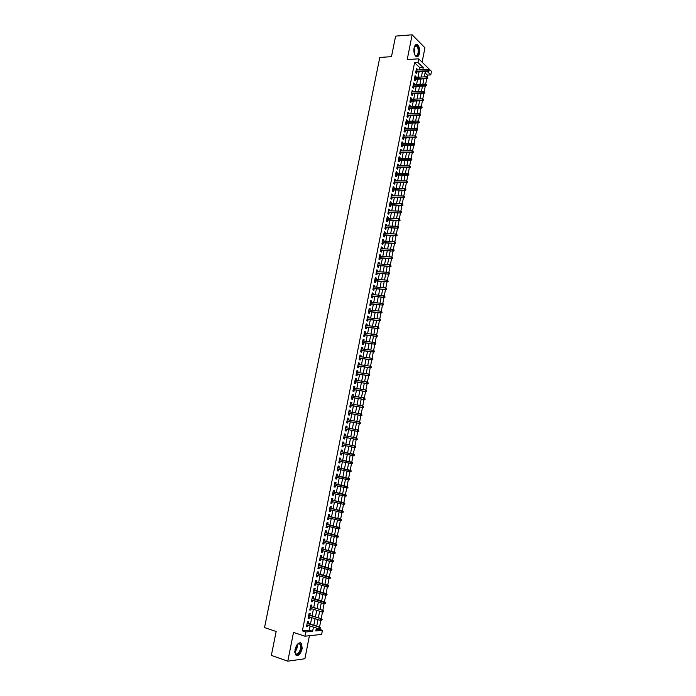 <?xml version="1.0" encoding="UTF-8"?>
<svg xmlns="http://www.w3.org/2000/svg" width="696" height="696" viewBox="0 0 696 696"><rect width="100%" height="100%" fill="white"/><g stroke="black" fill="none" stroke-linecap="round" stroke-linejoin="round"><path stroke-width="1.04" d="M302.16 648.698L301.603 643.487C299.01 641.773 296.8 643.817 294.991 649.612L295.539 654.823C298.158 656.537 300.368 654.492 302.16 648.698M419.488 53.314C420.001 49.39 419.34 46.536 417.513 44.753C415.938 43.952 414.79 45.014 414.068 47.937C413.555 51.861 414.207 54.714 416.025 56.489C417.617 57.307 418.766 56.246 419.488 53.314M316.062 629.515L319.116 629.21L322.439 630.289L321.639 634.404L304.918 636.205L305.753 631.985L312.626 631.289L313.444 627.105M422.115 62.196L424.943 47.772L412.136 34.8L395.606 36.114L391.483 56.663L379.79 57.446L264.541 627.592L276.155 631.49L271.362 655.38L287.796 661.2L304.892 658.747L309.424 635.718M419.444 69.904L419.862 67.79L414.572 62.692L417.957 62.483L418.679 58.829L431.459 71.349L430.763 74.916L427.153 71.418M427.074 76.899L427.431 75.09L430.763 74.916M319.525 627.122L320.847 620.371M321.169 618.709L322.492 611.967M322.814 610.322L324.127 603.58M324.449 601.944L325.763 595.211M326.076 593.592L327.398 586.858M327.712 585.258L329.025 578.533M329.339 576.932L330.652 570.215M330.957 568.623L332.27 561.916M332.584 560.341L333.889 553.633M334.193 552.067L335.507 545.368M335.811 543.811L337.116 537.121M337.421 535.572L338.726 528.89M339.03 527.351L340.335 520.678M340.631 519.146L341.936 512.482M342.232 510.96L343.537 504.304M343.833 502.79L345.129 496.135M345.425 494.63L346.721 487.992M347.017 486.495L348.313 479.857M348.6 478.37L349.897 471.74M350.184 470.27L351.48 463.64M351.767 462.179L353.063 455.558M353.342 454.105L354.638 447.493M354.925 446.04L356.213 439.446M356.491 437.993L357.779 431.424M358.066 429.963L359.345 423.412M359.632 421.941L360.911 415.416M361.198 413.946L362.468 407.43M362.755 405.959L364.025 399.469M364.312 397.99L365.583 391.517M365.87 390.038L367.131 383.583M367.418 382.104L368.68 375.666M368.967 374.187L370.22 367.766M370.516 366.279L371.76 359.884M372.055 358.388L373.3 352.011M373.595 350.514L374.84 344.155M375.127 342.658L376.371 336.316M376.658 334.82L377.902 328.495M378.189 326.99L379.424 320.682M379.72 319.177L380.947 312.895M381.243 311.382L382.469 305.118M382.765 303.604L383.983 297.349M384.279 295.826L385.497 289.606M385.801 288.074L387.011 281.871M387.315 280.331L388.516 274.154M388.82 272.606L390.021 266.455M390.325 264.889L391.526 258.764M391.831 257.198L393.022 251.099M393.336 249.516L394.519 243.435M394.832 241.851L396.015 235.796M396.329 234.195L397.512 228.166M397.825 226.557L398.999 220.554M399.313 218.935L400.478 212.959M400.8 211.332L401.966 205.381M402.279 203.737L403.445 197.812M403.767 196.168L404.915 190.26M405.246 188.599L406.394 182.717M406.716 181.056L407.865 175.192M408.187 173.522L409.335 167.684M409.657 166.005L410.797 160.184M411.127 158.497L412.258 152.711M412.589 151.006L413.72 145.238M414.05 143.533L415.173 137.791M415.512 136.068L416.626 130.352M416.965 128.621L418.079 122.931M418.418 121.191L419.531 115.519M419.871 113.779L420.976 108.124M421.315 106.375L422.411 100.746M422.759 98.98L423.855 93.377M424.203 91.602L425.291 86.026M425.639 84.242L426.726 78.683M308.241 623.477L308.598 621.659L307.458 621.754L306.466 626.774L307.615 626.67L307.884 625.295M309.885 615.133L310.242 613.324L309.102 613.411L308.119 618.413L309.259 618.326L309.529 616.943M311.521 606.816L311.878 605.015L310.747 605.076L309.764 610.079L310.894 610L311.173 608.6M313.156 598.508L313.513 596.716L312.382 596.768L311.399 601.753L312.53 601.692L312.808 600.274M314.792 590.225L315.14 588.433L314.018 588.468L313.035 593.444L314.166 593.401L314.444 591.974M316.419 581.952L316.776 580.168L315.653 580.194L314.67 585.153L315.793 585.127L316.08 583.683M318.046 573.695L318.394 571.921L317.28 571.929L316.297 576.888L317.42 576.871L317.707 575.409M319.673 565.457L320.021 563.69L318.899 563.682L317.924 568.632L319.046 568.623L319.334 567.153M321.291 557.235L321.639 555.478L320.525 555.452L319.551 560.384L320.665 560.402L320.96 558.914M322.9 549.031L323.249 547.274L322.144 547.239L321.169 552.163L322.283 552.198L322.579 550.693M324.519 540.844L324.858 539.096L323.762 539.043L322.787 543.959L323.892 544.002L324.197 542.488M326.128 532.675L326.467 530.926L325.371 530.865L324.406 535.772L325.502 535.824L325.806 534.293M327.729 524.514L328.077 522.783L326.981 522.696L326.015 527.594L327.111 527.672L327.416 526.124M329.33 516.38L329.678 514.649L328.582 514.553L327.625 519.442L328.712 519.529L329.025 517.963M330.931 508.254L331.27 506.531L330.182 506.418L329.225 511.299L330.313 511.403L330.626 509.829M332.531 500.146L332.871 498.432L331.783 498.31L330.826 503.173L331.914 503.286L332.227 501.703M334.124 492.063L334.463 490.349L333.384 490.21L332.427 495.065L333.506 495.195L333.819 493.595M335.716 483.981L336.046 482.285L334.976 482.128L334.019 486.974L335.098 487.122L335.411 485.503M337.299 475.925L337.638 474.228L336.56 474.063L335.611 478.9L336.681 479.057L337.003 477.43M338.882 467.886L339.213 466.19L338.152 466.015L337.195 470.835L338.265 471.009L338.595 469.365M340.466 459.856L340.796 458.177L339.735 457.977L338.787 462.797L339.848 462.979L340.179 461.326M342.04 451.852L342.371 450.173L341.31 449.964L340.361 454.766L341.423 454.967L341.753 453.296M343.615 443.848L343.946 442.178L342.893 441.96L341.945 446.754L342.998 446.971L343.328 445.292M345.19 435.853L345.512 434.208L344.468 433.973L343.519 438.758L344.572 438.993L344.903 437.314M346.765 427.875L347.078 426.256L346.034 426.004L345.094 430.78L346.138 431.024L346.469 429.345M348.331 419.914L348.644 418.313L347.6 418.044L346.66 422.82L347.704 423.072L348.035 421.393M349.897 411.971L350.21 410.388L349.166 410.109L348.226 414.868L349.27 415.138L349.601 413.459M351.454 404.037L351.767 402.479L350.723 402.184L349.792 406.934L350.827 407.221L351.158 405.542M353.011 396.128L353.316 394.58L352.289 394.275L351.35 399.017L352.385 399.321L352.715 397.642M354.569 388.229L354.873 386.706L353.838 386.384L352.907 391.117L353.942 391.43L354.273 389.751M356.126 380.347L356.422 378.841L355.395 378.511L354.464 383.235L355.491 383.557L355.821 381.887M357.674 372.482L357.962 370.994L356.944 370.646L356.013 375.361L357.039 375.701L357.37 374.03M359.214 364.626L359.501 363.164L358.492 362.807L357.561 367.505L358.579 367.862L358.91 366.192M360.763 356.787L361.041 355.351L360.032 354.977L359.101 359.667L360.119 360.032L360.45 358.362M362.303 348.974L362.581 347.548L361.572 347.156L360.65 351.845L361.659 352.228L361.99 350.549M363.834 341.162L364.112 339.761L363.112 339.361L362.19 344.041L363.199 344.433L363.521 342.763M365.374 333.375L365.644 331.992L364.643 331.574L363.721 336.246L364.73 336.647L365.052 334.976M366.905 325.598L367.175 324.232L366.174 323.805L365.252 328.469L366.253 328.886L366.583 327.216M368.428 317.837L368.697 316.497L367.697 316.054L366.783 320.708L367.784 321.134L368.114 319.464M369.959 310.094L370.22 308.772L369.228 308.319L368.315 312.956L369.306 313.4L369.637 311.73M371.481 302.368L371.734 301.064L370.75 300.594L369.837 305.222L370.829 305.683L371.151 304.013M372.995 294.652L373.247 293.364L372.264 292.885L371.351 297.505L372.343 297.984L372.673 296.313M374.509 286.952L374.761 285.682L373.778 285.195L372.873 289.806L373.856 290.293L374.187 288.623M376.023 279.27L376.275 278.017L375.292 277.513L374.387 282.124L375.37 282.62L375.692 280.949M377.536 271.597L377.78 270.37L376.806 269.848L375.901 274.45L376.875 274.955L377.206 273.293M379.042 263.949L379.285 262.731L378.311 262.201L377.406 266.794L378.38 267.316L378.711 265.646M380.547 256.311L380.782 255.11L379.816 254.571L378.911 259.147L379.885 259.686L380.207 258.016M382.052 248.681L382.278 247.506L381.321 246.95L380.416 251.517L381.382 252.065L381.712 250.403M383.548 241.077L383.774 239.92L382.817 239.346L381.921 243.905L382.878 244.47L383.209 242.808M385.045 233.482L385.271 232.342L384.314 231.759L383.418 236.309L384.375 236.884L384.705 235.222M386.541 225.895L386.759 224.773L385.801 224.182L384.905 228.732L385.862 229.315L386.193 227.653M388.029 218.335L388.246 217.23L387.298 216.621L386.402 221.163L387.35 221.754L387.681 220.093M389.516 210.784L389.725 209.696L388.777 209.078L387.889 213.602L388.838 214.211L389.168 212.55M390.995 203.241L391.204 202.179L390.265 201.553L389.377 206.068L390.317 206.686L390.647 205.024M392.483 195.724L392.683 194.671L391.744 194.036L390.856 198.543L391.796 199.178L392.126 197.516M393.953 188.216L394.162 187.189L393.223 186.528L392.335 191.035L393.275 191.678L393.605 190.017M395.432 180.725L395.632 179.707L394.702 179.046L393.814 183.535L394.745 184.196L395.076 182.535M396.903 173.243L397.103 172.251L396.172 171.573L395.293 176.053L396.224 176.723L396.546 175.061M398.373 165.779L398.564 164.804L397.642 164.117L396.764 168.589L397.686 169.267L398.016 167.614M399.843 158.331L400.035 157.374L399.113 156.67L398.234 161.133L399.156 161.829L399.478 160.167M401.305 150.893L401.488 149.953L400.574 149.24L399.695 153.694L400.618 154.399L400.94 152.746M402.767 143.472L402.949 142.549L402.036 141.819L401.157 146.273L402.079 146.986L402.401 145.334M404.228 136.068L404.402 135.163L403.497 134.424L402.619 138.861L403.532 139.591L403.863 137.939M405.681 128.673L405.855 127.786L404.95 127.037L404.08 131.466L404.985 132.205L405.316 130.552M407.134 121.295L407.308 120.425L406.403 119.66L405.533 124.079L406.438 124.836L406.76 123.183M408.587 113.926L408.752 113.074L407.856 112.3L406.986 116.719L407.882 117.485L408.213 115.832M410.031 106.575L410.196 105.74L409.3 104.957L408.43 109.359L409.335 110.142L409.657 108.489M411.475 99.241L411.64 98.423L410.744 97.623L409.874 102.025L410.779 102.817L411.101 101.155M412.919 91.916L413.076 91.115L412.189 90.306L411.319 94.7L412.215 95.5L412.545 93.847M414.364 84.608L414.512 83.825L413.624 83.007L412.763 87.383L413.65 88.201L413.981 86.548M415.799 77.317L415.947 76.543L415.06 75.716L414.198 80.084L415.086 80.91L415.416 79.257M427.431 75.09L425.082 72.828M414.572 62.692L302.377 630.872L309.268 630.185L310.094 626.017M310.451 624.19L311.738 617.639M312.095 615.838L313.383 609.287M313.731 607.504L315.018 600.952M315.366 599.178L316.654 592.635M317.002 590.878L318.29 584.327M318.629 582.596L319.916 576.044M320.256 574.331L321.543 567.779M321.874 566.074L323.17 559.523M323.501 557.844L324.788 551.284M325.11 549.622L326.407 543.071M326.728 541.427L328.016 534.867M328.338 533.24L329.626 526.681M329.939 525.071L331.235 518.511M331.548 516.919L332.836 510.359M333.14 508.785L334.437 502.216M334.741 500.668L336.029 494.099M336.333 492.559L337.63 485.991M337.925 484.477L339.213 477.908M339.509 476.403L340.805 469.835M341.092 468.347L342.389 461.779M342.676 460.308L343.972 453.74M344.25 452.287L345.547 445.727M345.834 444.274L347.113 437.732M347.4 436.27L348.687 429.754M348.974 428.275L350.253 421.793M350.54 420.306L351.811 413.842M352.106 412.345L353.377 405.916M353.672 404.411L354.925 397.999M355.23 396.476L356.483 390.099M356.787 388.568L358.031 382.217M358.336 380.677L359.58 374.352M359.884 372.795L361.12 366.496M361.433 364.93L362.668 358.657M362.973 357.083L364.199 350.836M364.513 349.253L365.739 343.032M366.053 341.44L367.27 335.237M367.584 333.636L368.802 327.468M369.115 325.85L370.324 319.708M370.646 318.081L371.847 311.956M372.169 310.32L373.369 304.23M373.691 302.577L374.883 296.513M375.214 294.852L376.397 288.814M376.727 287.144L377.911 281.132M378.241 279.444L379.416 273.458M379.755 271.771L380.921 265.802M381.26 264.106L382.426 258.164M382.765 256.45L383.922 250.543M384.262 248.811L385.419 242.93M385.767 241.199L386.915 235.335M387.254 233.586L388.403 227.749M388.751 226L389.89 220.188M390.238 218.422L391.378 212.637M391.726 210.862L392.857 205.094M393.214 203.31L394.336 197.568M394.693 195.776L395.815 190.06M396.172 188.259L397.294 182.57M397.651 180.751L398.764 175.088M399.121 173.269L400.226 167.623M400.591 165.787L401.696 160.176M402.053 158.331L403.158 152.737M403.523 150.884L404.62 145.316M404.985 143.454L406.072 137.904M406.438 136.033L407.525 130.517M407.9 128.63L408.978 123.131M409.352 121.243L410.423 115.771M410.797 113.866L411.875 108.419M412.25 106.505L413.311 101.077M413.694 99.154L414.755 93.751M415.138 91.82L416.191 86.443M416.573 84.503L417.626 79.144M418.009 77.195L419.062 71.862M417.235 70.035L417.374 69.278L416.495 68.434L415.634 72.802L416.521 73.637L416.843 71.984M304.918 636.205L293.512 632.412L287.796 661.2M302.377 630.872L305.753 631.985M412.136 34.8L407.221 59.56L418.679 58.829M316.349 628.044L315.784 630.967L322.439 630.289M425.334 71.514L424.29 76.873M423.907 78.831L422.855 84.207M422.472 86.156L421.411 91.559M421.036 93.49L419.975 98.919M419.592 100.85L418.531 106.297M418.148 108.219L417.078 113.683M416.704 115.597L415.634 121.095M415.26 122.992L414.181 128.508M413.807 130.404L412.719 135.946M412.354 137.825L411.266 143.393M410.892 145.264L409.805 150.858M409.439 152.72L408.334 158.331M407.978 160.184L406.873 165.822M406.507 167.666L405.403 173.33M405.037 175.166L403.924 180.847M403.567 182.674L402.453 188.381M402.097 190.199L400.974 195.933M400.618 197.734L399.495 203.502M399.139 205.294L398.008 211.079M397.66 212.863L396.52 218.674M396.172 220.441L395.032 226.278M394.684 228.044L393.536 233.9M393.197 235.657L392.039 241.538M391.7 243.278L390.543 249.194M390.204 250.925L389.047 256.859M388.707 258.581L387.541 264.541M387.202 266.255L386.028 272.24M385.697 273.937L384.523 279.957M384.192 281.645L383.009 287.683M382.678 289.362L381.486 295.426M381.164 297.096L379.973 303.186M379.651 304.839L378.45 310.955M378.128 312.6L376.928 318.742M376.606 320.377L375.396 326.555M375.074 328.173L373.865 334.367M373.552 335.985L372.325 342.206M372.012 343.807L370.794 350.053M370.481 351.645L369.254 357.918M368.941 359.501L367.705 365.8M367.401 367.375L366.166 373.7M365.852 375.257L364.608 381.617M364.312 383.165L363.06 389.543M362.755 391.082L361.502 397.486M361.207 399.017L359.945 405.446M359.649 406.96L358.379 413.424M358.092 414.929L356.813 421.419M356.526 422.907L355.247 429.423M354.96 430.902L353.681 437.445M353.394 438.915L352.106 445.492M351.819 446.945L350.523 453.54M350.245 454.993L348.948 461.596M348.661 463.075L347.365 469.67M347.078 471.166L345.781 477.76M345.486 479.274L344.198 485.869M343.894 487.391L342.606 493.995M342.301 495.535L341.014 502.129M340.709 503.695L339.413 510.29M339.109 511.865L337.812 518.459M337.499 520.051L336.212 526.646M335.898 528.264L334.602 534.85M334.28 536.486L332.993 543.071M332.671 544.724L331.383 551.31M331.052 552.981L329.765 559.567M329.434 561.254L328.147 567.84M327.807 569.545L326.52 576.123M326.18 577.845L324.893 584.431M324.553 586.171L323.266 592.748M322.918 594.514L321.63 601.092M321.282 602.867L319.995 609.444M319.647 611.245L318.359 617.822M318.002 619.631L316.715 626.209M422.811 69.713L423.22 67.599L417.957 62.483M313.809 625.269L315.088 618.709M315.445 616.9L316.732 610.34M317.089 608.539L318.376 601.979M318.725 600.204L320.012 593.636M320.351 591.878L321.648 585.319M321.987 583.579L323.275 577.01M323.614 575.288L324.901 568.719M325.232 567.023L326.52 560.445M326.85 558.766L328.147 552.189M328.469 550.527L329.756 543.95M330.078 542.306L331.374 535.729M331.696 534.102L332.984 527.524M333.297 525.915L334.593 519.338M334.898 517.746L336.194 511.168M336.499 509.585L337.795 503.008M338.099 501.451L339.387 494.865M339.691 493.325L340.988 486.748M341.284 485.225L342.571 478.639M342.867 477.134L344.163 470.548M344.45 469.06L345.747 462.475M346.034 461.004L347.33 454.41M347.608 452.957L348.905 446.38M349.192 444.927L350.48 438.367M350.767 436.897L352.046 430.372M352.333 428.893L353.611 422.385M353.907 420.897L355.178 414.425M355.465 412.928L356.735 406.473M357.031 404.968L358.292 398.538M358.588 397.016L359.841 390.621M360.145 389.09L361.389 382.722M361.694 381.182L362.938 374.84M363.242 373.282L364.486 366.966M364.791 365.4L366.026 359.11M366.34 357.535L367.566 351.271M367.88 349.679L369.098 343.45M369.411 341.849L370.629 335.637M370.951 334.028L372.16 327.842M372.482 326.224L373.691 320.064M374.004 318.437L375.214 312.304M375.535 310.66L376.727 304.561M377.058 302.899L378.25 296.827M378.572 295.156L379.764 289.11M380.094 287.431L381.269 281.401M381.599 279.722L382.783 273.719M383.113 272.023L384.288 266.046M384.618 264.341L385.793 258.39M386.123 256.667L387.289 250.743M387.629 249.02L388.786 243.113M389.125 241.381L390.282 235.5M390.621 233.76L391.77 227.905M392.118 226.148L393.257 220.319M393.605 218.553L394.745 212.75M395.093 210.975L396.224 205.198M396.572 203.415L397.703 197.664M398.06 195.863L399.182 190.139M399.539 188.329L400.652 182.622M401.009 180.803L402.123 175.131M402.488 173.304L403.593 167.649M403.95 165.805L405.055 160.176M405.42 158.331L406.516 152.728M406.882 150.867L407.978 145.29M408.343 143.419L409.439 137.86M409.805 135.99L410.892 130.456M411.258 128.569L412.345 123.061M412.711 121.156L413.789 115.675M414.163 113.77L415.234 108.306M415.608 106.392L416.678 100.955M417.052 99.032L418.122 93.612M418.496 91.681L419.558 86.287M419.94 84.347L420.993 78.979M421.376 77.021L422.42 71.679M419.862 67.79L423.22 67.599M309.268 630.185L312.626 631.289M416.321 69.339L417.374 69.278M414.886 76.603L415.947 76.543M413.45 83.877L414.512 83.825M412.015 91.159L413.076 91.115M410.579 98.467L411.64 98.423M409.135 105.775L410.196 105.74M407.691 113.109L408.752 113.074M406.246 120.451L407.308 120.425M404.794 127.803L405.855 127.786M403.341 135.172L404.402 135.163M401.888 142.558L402.949 142.549M400.435 149.962L401.488 149.953M398.973 157.374L400.035 157.374M397.503 164.795L398.564 164.804M396.041 172.243L397.103 172.251M394.571 179.698L395.632 179.707M393.101 187.163L394.162 187.189M391.622 194.654L392.683 194.671M390.143 202.144L391.204 202.179M388.664 209.661L389.725 209.696M387.185 217.187L388.246 217.23M385.697 224.73L386.759 224.773M384.209 232.29L385.271 232.342M382.713 239.859L383.774 239.92M381.217 247.445L382.278 247.506M379.72 255.04L380.782 255.11M378.224 262.662L379.285 262.731M376.719 270.292L377.78 270.37M375.214 277.939L376.275 278.017M373.7 285.595L374.761 285.682M372.195 293.268L373.247 293.364M370.672 300.959L371.734 301.064M369.158 308.667L370.22 308.772M367.636 316.384L368.697 316.497M366.113 324.118L367.175 324.232M364.582 331.87L365.644 331.992M363.051 339.631L364.112 339.761M361.52 347.408L362.581 347.548M359.989 355.204L361.041 355.351M358.449 363.016L359.501 363.164M356.9 370.846L357.962 370.994M355.36 378.685L356.422 378.841M353.812 386.541L354.873 386.706M352.254 394.415L353.316 394.58M350.706 402.305L351.767 402.479M349.148 410.205L350.21 410.388M347.582 418.122L348.644 418.313M346.025 426.056L347.078 426.256M344.459 434.008L345.512 434.208M342.884 441.977L343.946 442.178M340.37 454.758L341.423 454.967M338.787 462.762L339.848 462.979M337.212 470.783L338.265 471.009M335.629 478.822L336.681 479.057M334.036 486.878L335.098 487.122M332.444 494.952L333.506 495.195M330.852 503.043L331.914 503.286M329.251 511.142L330.313 511.403M327.659 519.268L328.712 519.529M326.05 527.403L327.111 527.672M324.449 535.555L325.502 535.824M322.84 543.724L323.892 544.002M321.221 551.911L322.283 552.198M319.603 560.106L320.665 560.402M317.985 568.327L319.046 568.623M316.367 576.566L317.42 576.871M314.74 584.814L315.793 585.127M313.113 593.079L314.166 593.401M311.477 601.37L312.53 601.692M309.842 609.67L310.894 610M308.197 617.987L309.259 618.326M306.562 626.322L307.615 626.67M415.782 72.045L428.492 71.34L427.866 70.731L415.912 71.401M428.954 70.531L429.093 69.791L428.954 70.531L427.866 70.731L428.127 69.417L416.173 70.087M428.492 71.34L429.301 70.87M429.093 69.791L428.127 69.417M414.311 46.963L415.086 45.771C417.713 45.023 418.888 47.432 418.6 52.992C417.635 56.306 416.321 56.854 414.668 54.627M414.903 55.01L415.321 55.384C416.591 56.037 417.522 55.193 418.096 52.844C418.505 49.694 417.974 47.415 416.512 45.988L414.512 46.545M416.686 56.785L418.94 53.331C419.453 49.433 418.801 46.597 416.974 44.831L416.121 44.527M297.018 644.8L299.089 643.391C302.151 644.957 302.003 648.367 298.662 653.614C296.505 655.327 295.208 654.675 294.765 651.665M294.869 652.517L295.287 653.396C296.07 654.344 297.07 654.266 298.288 653.161C300.681 650.064 301.307 647.115 300.15 644.322L298.688 643.687L297.601 644.192M296.105 655.371L298.749 654.301C301.716 650.464 302.49 646.81 301.055 643.339L300.254 642.678M414.355 79.318L427.066 78.665L426.43 78.065L414.477 78.683M427.518 77.865L427.666 77.126L427.518 77.865L426.43 78.065L426.691 76.743L414.738 77.369M427.066 78.665L427.866 78.196M427.666 77.126L426.691 76.743M412.919 86.591L425.63 86.008L424.995 85.417L413.041 85.973M426.082 85.216L426.23 84.477L426.082 85.216L424.995 85.417L425.256 84.094L413.302 84.66M425.63 86.008L426.43 85.547M426.23 84.477L425.256 84.094M411.484 93.89L424.186 93.36L423.56 92.777L411.597 93.281M424.647 92.577L424.786 91.837L424.647 92.577L423.56 92.777L423.812 91.454L411.858 91.959M424.186 93.36L424.995 92.899M424.786 91.837L423.812 91.454M410.04 101.198L422.75 100.729L422.115 100.154L410.161 100.598M423.203 99.954L423.351 99.215L423.203 99.954L422.115 100.154L422.376 98.823L410.423 99.276M422.75 100.729L423.56 100.276M423.351 99.215L422.376 98.823M408.595 108.524L421.306 108.115L420.671 107.549L408.717 107.932M421.759 107.349L421.906 106.61L421.759 107.349L420.671 107.549L420.932 106.218L408.97 106.61M421.306 108.115L422.115 107.662M421.906 106.61L420.932 106.218M407.151 115.858L419.862 115.51L419.218 114.953L407.264 115.284M420.314 114.753L420.454 114.014L420.314 114.753L419.218 114.953L419.479 113.622L407.525 113.961M419.862 115.51L420.662 115.066M420.454 114.014L419.479 113.622M405.707 123.209L418.418 122.922L417.774 122.374L405.811 122.644M418.861 122.174L419.009 121.435L418.861 122.174L417.774 122.374L418.035 121.034L406.072 121.321M418.418 122.922L419.218 122.479M419.009 121.435L418.035 121.034M404.254 130.57L416.965 130.343L416.321 129.804L404.359 130.022M417.409 129.613L417.556 128.864L417.409 129.613L416.321 129.804L416.582 128.464L404.62 128.69M416.965 130.343L417.765 129.908M417.556 128.864L416.582 128.464M402.801 137.947L415.512 137.782L414.86 137.251L402.906 137.408M415.956 137.06L416.095 136.312L415.956 137.06L414.86 137.251L415.12 135.911L403.167 136.077M415.512 137.782L416.312 137.356M416.095 136.312L415.12 135.911M401.34 145.342L414.05 145.238L413.398 144.716L401.444 144.811M414.494 144.524L414.642 143.776L414.494 144.524L413.398 144.716L413.668 143.367L401.705 143.48M414.05 145.238L414.851 144.82M414.642 143.776L413.668 143.367M399.878 152.746L412.589 152.711L411.936 152.189L399.983 152.233M413.032 152.006L413.18 151.258L413.032 152.006L411.936 152.189L412.206 150.841L400.243 150.901M412.589 152.711L413.398 152.294M413.18 151.258L412.206 150.841M398.416 160.167L411.127 160.193L410.475 159.68L398.521 159.671M411.571 159.497L411.719 158.749L411.571 159.497L410.475 159.68L410.736 158.331L398.782 158.331M411.127 160.193L411.936 159.775M411.719 158.749L410.736 158.331M396.955 167.606L409.666 167.684L409.004 167.188L397.051 167.118M410.101 167.005L410.249 166.248L410.101 167.005L409.004 167.188L409.274 165.839L397.312 165.77M409.666 167.684L410.466 167.284M410.249 166.248L409.274 165.839M395.485 175.053L408.195 175.201L407.534 174.705L395.58 174.574M408.63 174.522L408.778 173.774L408.63 174.522L407.534 174.705L407.804 173.356L395.841 173.234M408.195 175.201L408.996 174.8M408.778 173.774L407.804 173.356M394.014 182.517L406.725 182.726L406.064 182.239L394.11 182.056M407.16 182.065L407.308 181.308L407.16 182.065L406.064 182.239L406.334 180.882L394.371 180.708M406.725 182.726L407.525 182.326M407.308 181.308L406.334 180.882M392.544 189.991L405.255 190.26L392.631 189.547M405.681 189.617L405.829 188.86L405.681 189.617L404.585 189.791L404.855 188.433L392.901 188.19M405.255 190.26L406.055 189.877M405.829 188.86L404.855 188.433M391.065 197.49L403.776 197.821L391.152 197.046M404.211 197.177L404.359 196.42L404.211 197.177L403.106 197.359L403.375 195.994L391.422 195.698M403.776 197.821L404.576 197.438M404.359 196.42L403.375 195.994M389.586 204.989L402.297 205.39L389.673 204.563M402.723 204.763L402.871 203.998L402.723 204.763L401.627 204.937L401.897 203.571L389.934 203.215M402.297 205.39L403.097 205.016M402.871 203.998L401.897 203.571M388.107 212.515L400.818 212.976L388.185 212.097M401.244 212.358L401.392 211.593L401.244 212.358L400.139 212.532L400.409 211.158L388.455 210.74M400.818 212.976L401.618 212.602M401.392 211.593L400.409 211.158M386.619 220.049L399.33 220.571L386.698 219.649M399.756 219.962L399.904 219.205L399.756 219.962L398.651 220.136L398.921 218.761L386.967 218.292M399.33 220.571L400.13 220.206M399.904 219.205L398.921 218.761M385.132 227.601L397.842 228.184L385.21 227.209M398.269 227.592L398.416 226.826L398.269 227.592L397.164 227.757L397.433 226.383L385.48 225.852M397.842 228.184L398.643 227.827M398.416 226.826L397.433 226.383M383.644 235.161L396.355 235.814L383.714 234.787M396.772 235.231L396.92 234.465L396.772 235.231L395.667 235.396L395.937 234.021L383.983 233.421M396.355 235.814L397.146 235.457M396.92 234.465L395.937 234.021M382.147 242.747L394.858 243.461L382.217 242.382M395.276 242.887L395.424 242.121L395.276 242.887L394.18 243.052L394.441 241.669L382.487 241.016M394.858 243.461L395.659 243.113M395.424 242.121L394.441 241.669M380.651 250.343L393.362 251.117L380.721 249.986M393.779 250.551L393.927 249.786L393.779 250.551L392.675 250.717L392.944 249.333L380.99 248.62M393.362 251.117L394.162 250.778M393.927 249.786L392.944 249.333M379.155 257.946L391.865 258.79L379.216 257.607M392.274 258.242L392.431 257.468L392.274 258.242L391.178 258.399L391.448 257.015L379.485 256.241M391.865 258.79L392.657 258.451M392.431 257.468L391.448 257.015M377.65 265.567L390.36 266.481L377.71 265.246M390.769 265.942L390.926 265.167L390.769 265.942L389.673 266.098L389.943 264.715L377.98 263.871M390.36 266.481L391.152 266.15M390.926 265.167L389.943 264.715M376.144 273.206L388.855 274.18L376.205 272.902M389.264 273.65L389.412 272.884L389.264 273.65L388.159 273.815L388.429 272.423L376.475 271.518M388.855 274.18L389.647 273.859M389.412 272.884L388.429 272.423M374.639 280.862L387.341 281.897L374.692 280.566M387.75 281.384L387.907 280.61L387.75 281.384L386.654 281.541L386.924 280.149L374.97 279.183M387.341 281.897L388.142 281.584M387.907 280.61L386.924 280.149M373.126 288.527L385.836 289.632L373.178 288.248M386.245 289.127L386.393 288.353L386.245 289.127L385.14 289.284L385.41 287.892L373.456 286.865M385.836 289.632L386.628 289.327M386.393 288.353L385.41 287.892M371.612 296.218L384.322 297.383L371.664 295.939M384.723 296.887L384.879 296.113L384.723 296.887L383.618 297.044L383.896 295.643L371.934 294.556M384.322 297.383L385.114 297.079M384.879 296.113L383.896 295.643M370.089 303.908L382.8 305.144L370.142 303.656M383.209 304.665L383.357 303.882L383.209 304.665L382.095 304.813L382.374 303.413L370.42 302.264M382.8 305.144L383.592 304.848M368.575 311.625L381.286 312.93L368.619 311.382M381.686 312.452L381.834 311.678L381.686 312.452L380.573 312.6L380.851 311.199L368.897 309.99M381.286 312.93L382.078 312.635M367.053 319.351L379.755 320.725L367.096 319.125M380.155 320.264L380.312 319.481L380.155 320.264L379.05 320.404L379.329 319.003L367.375 317.724M379.755 320.725L380.555 320.438M365.522 327.094L378.233 328.529L365.565 326.876M378.633 328.086L378.781 327.303L378.633 328.086L377.519 328.225L377.798 326.815L365.844 325.484M378.233 328.529L379.024 328.251M363.999 334.854L376.701 336.359L364.034 334.654M377.101 335.916L377.249 335.133L377.101 335.916L375.988 336.064L376.266 334.654L364.312 333.254M376.701 336.359L377.493 336.081M362.468 342.623L375.17 344.198L362.503 342.441M375.562 343.772L375.718 342.989L375.562 343.772L374.457 343.911L374.735 342.502L362.781 341.031M375.17 344.198L375.962 343.928M360.928 350.419L373.639 352.054L360.963 350.236M374.03 351.637L374.178 350.854L374.03 351.637L372.917 351.776L373.195 350.366L361.241 348.835M373.639 352.054L374.422 351.793M359.388 358.223L372.099 359.928L359.423 358.057M372.49 359.527L372.638 358.736L372.49 359.527L371.377 359.658L371.655 358.24L359.702 356.648M372.099 359.928L372.891 359.675M357.848 366.044L370.559 367.819L357.883 365.887M370.942 367.427L371.099 366.635L370.942 367.427L369.828 367.558L370.107 366.139L358.162 364.478M370.559 367.819L371.342 367.566M356.308 373.874L369.01 375.718L356.335 373.743M369.393 375.335L369.55 374.544L369.393 375.335L368.288 375.475L368.567 374.048L356.613 372.325M369.01 375.718L369.802 375.475M354.76 381.721L367.462 383.635L354.786 381.599M367.845 383.27L368.001 382.478L367.845 383.27L366.731 383.4L367.01 381.974L355.064 380.19M367.462 383.635L368.254 383.4M353.211 389.586L365.913 391.57L353.229 389.482M366.296 391.213L366.453 390.421L366.296 391.213L365.183 391.343L365.461 389.917L353.507 388.064M365.913 391.57L366.705 391.343M351.654 397.468L364.356 399.521L351.671 397.381M364.739 399.182L364.895 398.382L364.739 399.182L363.625 399.304L363.904 397.868L351.959 395.954M364.356 399.521L365.148 399.295M350.097 405.368L362.799 407.491L350.114 405.29M363.181 407.16L363.338 406.36L363.181 407.16L362.068 407.282L362.346 405.846L350.392 403.863M362.799 407.491L363.59 407.273M348.539 413.276L361.241 415.469L348.557 413.215M361.615 415.155L361.772 414.355L361.615 415.155L360.502 415.277L360.78 413.833L348.835 411.788M361.241 415.469L362.033 415.26M346.982 421.21L359.675 423.473L346.991 421.158M360.05 423.159L360.206 422.359L360.05 423.159L358.936 423.281L359.214 421.837L347.269 419.723M359.675 423.473L360.467 423.264M345.416 429.154L358.109 431.485L345.425 429.119M358.483 431.189L358.64 430.389L358.483 431.189L357.37 431.311L357.648 429.858L345.703 427.683M358.109 431.485L358.901 431.285M343.841 437.114L356.543 439.515L343.85 437.088M356.918 439.228L357.074 438.428L356.918 439.228L355.795 439.35L356.082 437.897L344.129 435.652M356.543 439.515L357.326 439.324M355.343 447.293L355.499 446.484L355.343 447.293L354.22 447.406L342.275 445.075L354.969 447.563L354.22 447.406L354.508 445.953L342.562 443.639M354.969 447.563L355.76 447.371M354.177 455.445L353.916 454.558L354.177 455.445L353.394 455.619L340.701 453.087M353.759 455.367L352.646 455.48L352.924 454.027L353.681 454.166L340.979 451.634M353.916 454.558L340.979 451.643M354.334 454.636L353.681 454.166M352.602 463.527L352.759 462.718L352.602 463.527L351.819 463.701L339.117 461.109M352.185 463.458L351.062 463.562L351.341 462.109L352.098 462.248L339.404 459.638M352.341 462.649L339.404 459.656M352.759 462.718L352.098 462.248M351.019 471.627L351.175 470.818L351.019 471.627L350.236 471.792L337.534 469.139M350.593 471.566L349.479 471.671L349.757 470.209L350.523 470.339L337.821 467.66M350.758 470.748L337.821 467.695M351.175 470.818L350.523 470.339M349.435 479.753L349.592 478.935L349.435 479.753L348.652 479.909L335.942 477.195M349.009 479.683L347.887 479.796L348.174 478.326L348.94 478.448L336.238 475.699M349.166 478.874L336.229 475.742M349.592 478.935L348.94 478.448M347.843 487.879L348 487.07L347.843 487.879L347.06 488.035L334.358 485.269M347.417 487.826L346.295 487.931L346.582 486.46L347.348 486.565L334.654 483.746M347.574 487.009L334.645 483.816M348 487.07L347.348 486.565M346.251 496.03L346.408 495.221L346.251 496.03L344.703 496.083L332.766 493.351M345.825 495.978L344.703 496.083L344.99 494.612L345.755 494.708L333.062 491.82M345.982 495.169L333.053 491.898M346.408 495.221L345.755 494.708M344.659 504.2L344.816 503.382L344.224 504.156L344.659 504.2L343.102 504.252L331.165 501.451M344.224 504.156L343.102 504.252L343.389 502.782L344.163 502.869L331.47 499.902M344.389 503.338L331.453 499.989M344.816 503.382L344.163 502.869M343.058 512.387L343.215 511.569L343.058 512.387L341.501 512.439L329.565 509.568M342.632 512.343L341.501 512.439L341.788 510.968L342.562 511.038L329.878 508.002M342.789 511.525L329.852 508.106M343.215 511.569L342.562 511.038M341.458 520.582L341.614 519.764L341.458 520.582L339.9 520.643L327.964 517.702M341.023 520.547L339.9 520.643L340.187 519.164L340.962 519.233L328.277 516.119M341.188 519.729L328.251 516.241M341.614 519.764L340.962 519.233M339.848 528.803L340.013 527.977L339.848 528.803L338.291 528.864L326.354 525.854M339.422 528.769L338.291 528.864L338.578 527.385L339.361 527.438L326.676 524.253M339.578 527.951L326.65 524.384M340.013 527.977L339.361 527.438M338.247 537.034L338.404 536.207L338.247 537.034L336.681 537.103L324.745 534.023M337.812 537.008L336.681 537.103L336.968 535.615L337.751 535.659L325.067 532.397M337.969 536.19L325.041 532.553M338.404 536.207L337.751 535.659M336.629 545.281L336.794 544.455L336.629 545.281L335.072 545.36L323.135 542.201M336.194 545.264L335.072 545.36L335.359 543.872L336.142 543.898L323.457 540.566M336.359 544.437L323.423 540.731M336.794 544.455L336.142 543.898M335.02 553.546L335.176 552.72L334.576 553.538L335.02 553.546L333.454 553.625L321.517 550.405M334.576 553.538L333.454 553.625L333.741 552.137L334.532 552.154L321.848 548.744M334.741 552.711L321.813 548.927M335.176 552.72L334.532 552.154M333.401 561.829L333.558 561.002L332.958 561.829L333.401 561.829L331.827 561.916L319.899 558.618M332.958 561.829L331.827 561.916L332.123 560.419L332.914 560.428L320.23 556.948M333.123 561.002L320.195 557.139M333.558 561.002L332.914 560.428M331.775 570.128L331.94 569.302L331.496 569.302L331.775 570.128L330.209 570.215L318.281 566.857M331.34 570.137L330.209 570.215L330.496 568.719L331.296 568.719L318.611 565.161M331.496 569.302L318.568 565.37M331.94 569.302L331.296 568.719M330.156 578.446L330.313 577.619L330.156 578.446L328.582 578.541L316.654 575.105M329.713 578.454L328.582 578.541L328.877 577.036L329.669 577.028L316.993 573.391M329.869 577.628L316.941 573.617M330.313 577.619L329.669 577.028M328.529 586.78L328.686 585.954L328.077 586.798L328.529 586.78L326.946 586.876L315.027 583.37M328.077 586.798L326.946 586.876L327.242 585.371L328.042 585.353L315.366 581.638M328.242 585.962L315.314 581.882M328.686 585.954L328.042 585.353M326.894 595.132L327.059 594.297L326.894 595.132L325.319 595.228L313.391 591.652M326.45 595.158L325.319 595.228L325.615 593.723L326.415 593.688L313.739 589.904M326.615 594.314L313.687 590.164M327.059 594.297L326.415 593.688M325.258 603.502L325.423 602.666L325.258 603.502L323.683 603.606L311.756 599.952M324.815 603.528L323.683 603.606L323.971 602.092L324.78 602.049L312.104 598.186M324.98 602.692L312.052 598.456M325.423 602.666L324.78 602.049M323.335 611.079L323.17 611.923L323.788 611.044L322.335 610.479L322.039 611.993L310.12 608.269M310.407 606.773L323.144 610.427L310.468 606.486M323.788 611.044L323.144 610.427M322.039 611.993L323.17 611.923M321.691 619.483L321.526 620.327L322.144 619.449L320.691 618.883L320.395 620.397L308.476 616.604M308.772 615.099L321.5 618.814L308.833 614.803M322.144 619.449L321.5 618.814M320.395 620.397L321.526 620.327M320.047 627.914L319.882 628.758L320.499 627.87L319.046 627.305L318.751 628.819L306.832 624.956M307.127 623.451L319.864 627.226L307.188 623.129M320.499 627.87L319.864 627.226M318.751 628.819L319.882 628.758M414.129 47.641L414.659 53.07M414.216 53.261L413.99 48.381M297.262 644.522C297.531 647.341 296.731 649.829 294.86 651.978M294.773 651.465L296.905 644.957M414.894 46.101L416.512 45.988M298.454 643.748L300.15 644.322"/></g></svg>
